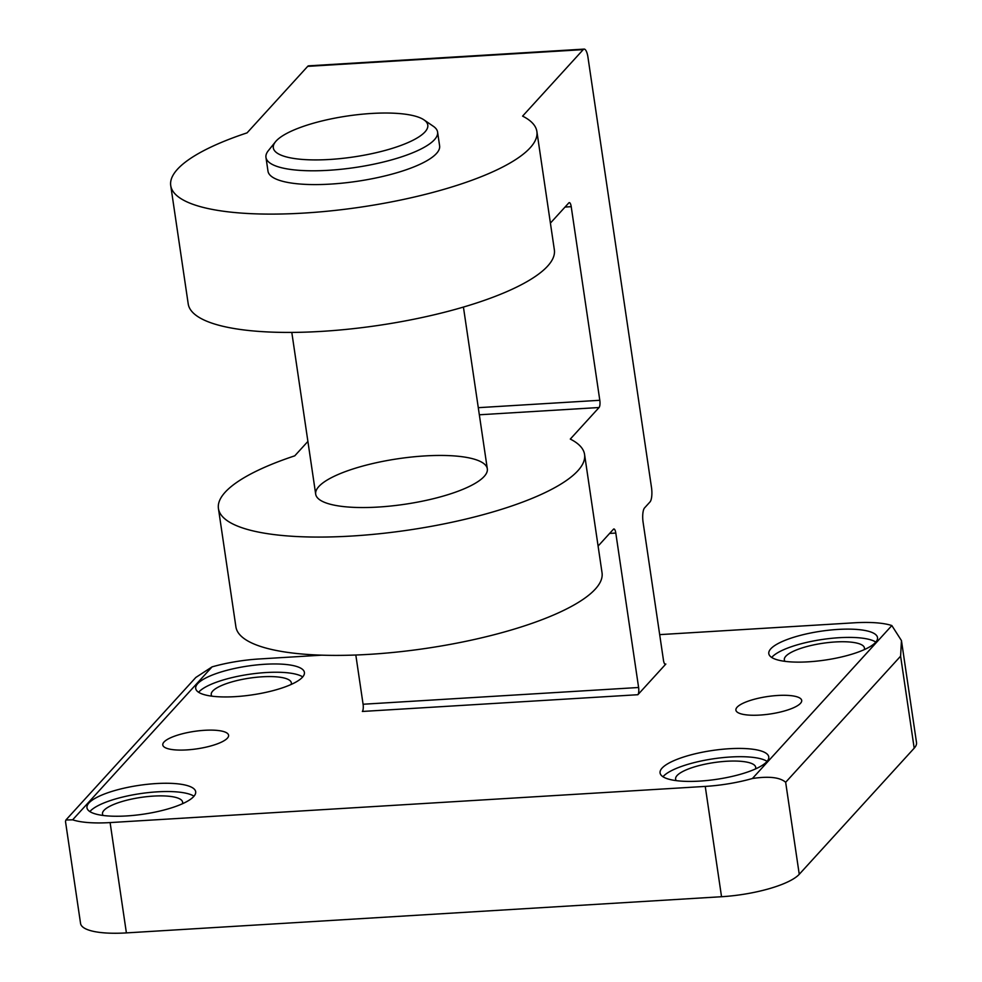 <?xml version="1.0" encoding="UTF-8"?>
<svg xmlns="http://www.w3.org/2000/svg" width="982" height="982" viewBox="0 0 982 982"><rect width="100%" height="100%" fill="white"/><g stroke="black" fill="none" stroke-linecap="round" stroke-linejoin="round"><path stroke-width="1.47" d="M536.884 131.502L554.351 249.821A185.058 49.088 171.6 0 1 378.451 325.41A185.058 49.088 171.6 0 1 188.213 303.892L170.733 185.573A185.058 49.088 171.6 0 1 247.071 132.865L307.697 66.359A11.563 3.449 86.5 0 1 308.618 65.843L584.155 49.1A11.563 3.449 86.5 0 0 583.222 49.616L522.596 116.121A185.058 49.088 171.6 0 1 536.884 131.502A185.058 49.088 171.6 0 1 360.983 207.092A185.058 49.088 171.6 0 1 170.733 185.573M307.894 441.421L294.76 455.832A185.058 49.088 -8.4 0 0 218.434 508.529A185.058 49.088 -8.4 0 0 408.672 530.059A185.058 49.088 -8.4 0 0 584.572 454.47A185.058 49.088 -8.4 0 0 570.297 439.077L599.069 407.518A5.782 1.718 86.5 0 0 599.806 400.288L478.283 407.677M218.434 508.529L235.901 626.847A185.058 49.088 -8.4 0 0 426.139 648.378A185.058 49.088 -8.4 0 0 602.04 572.788L584.572 454.47M914.193 748.186A63.609 16.878 -8.4 0 0 916.513 742.576L901.451 640.571L900.604 656.172L914.193 748.186L799.25 874.299A63.609 16.878 -8.4 0 1 721.537 896.726L126.396 932.9A63.609 16.878 -8.4 0 1 80.561 923.448L65.487 821.443L65.904 819.995L195.823 677.457L212.063 666.876A63.609 16.878 -8.4 0 1 259.236 658.971L321.814 655.166M204.624 730.301A33.253 8.826 171.6 0 1 228.585 735.248A33.253 8.826 171.6 0 1 196.977 748.836A33.253 8.826 171.6 0 1 162.791 744.97A33.253 8.826 171.6 0 1 204.624 730.301M777.719 695.477A33.253 8.826 171.6 0 1 801.693 700.412A33.253 8.826 171.6 0 1 770.084 714A33.253 8.826 171.6 0 1 735.899 710.133A33.253 8.826 171.6 0 1 777.719 695.477M235.299 696.643A54.943 14.57 -8.4 0 0 304.408 672.437A54.943 14.57 -8.4 0 0 247.93 666.042A54.943 14.57 -8.4 0 0 195.713 688.48A54.943 14.57 -8.4 0 0 235.299 696.643M126.568 815.944A54.943 14.57 -8.4 0 0 195.676 791.725A54.943 14.57 -8.4 0 0 139.199 785.342A54.943 14.57 -8.4 0 0 86.968 807.781A54.943 14.57 -8.4 0 0 126.568 815.944M808.407 661.819A54.943 14.57 -8.4 0 0 877.515 637.6A54.943 14.57 -8.4 0 0 821.026 631.205A54.943 14.57 -8.4 0 0 768.808 653.656A54.943 14.57 -8.4 0 0 808.407 661.819M699.663 781.107A54.943 14.57 -8.4 0 0 768.771 756.901A54.943 14.57 -8.4 0 0 712.294 750.506A54.943 14.57 -8.4 0 0 660.076 772.944A54.943 14.57 -8.4 0 0 699.663 781.107M598.099 546.066L613.431 529.237A5.782 1.718 86.5 0 1 613.897 528.979A5.782 1.718 86.5 0 1 615.8 533.054L638.607 687.498A5.782 1.718 86.5 0 1 637.87 694.716L665.833 664.041L664.875 664.102M65.904 819.995L72.643 819.823A63.609 16.878 -8.4 0 0 110.107 822.585L705.248 786.41A63.609 16.878 -8.4 0 0 752.421 778.505L891.84 625.559A63.609 16.878 -8.4 0 0 854.377 622.797L659.683 634.63M891.84 625.559L901.451 640.571M752.421 778.505C768.931 776.05 780.003 777.314 785.661 782.286L900.604 656.172M424.801 455.93A86.747 23.016 171.6 0 1 487.317 468.831A86.747 23.016 171.6 0 1 404.866 504.257A86.747 23.016 171.6 0 1 315.688 494.167A86.747 23.016 171.6 0 1 424.801 455.93M355.815 655.019L363.082 704.241A5.782 1.718 86.5 0 1 362.346 711.459L637.87 694.716M584.155 49.1A11.563 3.449 86.5 0 1 587.96 57.238L651.496 487.489A11.563 3.449 86.5 0 1 650.01 501.925L644.573 507.89A11.563 3.449 86.5 0 0 643.1 522.326L663.464 660.235A5.782 1.718 86.5 0 0 665.366 664.298A5.782 1.718 86.5 0 0 665.833 664.041M423.966 119.865L433.344 126.297A86.747 23.016 171.6 0 1 437.591 132.079L439.617 145.864A86.747 23.016 171.6 0 1 357.166 181.302A86.747 23.016 171.6 0 1 268 171.212L265.962 157.415A86.747 23.016 171.6 0 1 268.344 150.663L275.463 141.801A78.069 20.708 171.6 0 1 347.53 115.986A78.069 20.708 171.6 0 1 423.966 119.865A78.069 20.708 171.6 0 1 424.948 131.956A78.069 20.708 171.6 0 1 330.897 159.391A78.069 20.708 171.6 0 1 275.463 141.801M550.411 223.098L568.848 202.869A5.782 1.718 86.5 0 1 569.315 202.611A5.782 1.718 86.5 0 1 571.217 206.674L599.806 400.288M755.465 768.955A40.483 10.741 -8.4 0 0 755.686 767.286A40.483 10.741 -8.4 0 0 714.074 762.572A40.483 10.741 -8.4 0 0 675.604 779.107A40.483 10.741 -8.4 0 0 676.291 780.641M767.102 761.369A54.943 14.57 -8.4 0 0 713.521 758.779A54.943 14.57 -8.4 0 0 662.973 776.75M864.209 649.654A40.483 10.741 -8.4 0 0 864.43 647.985A40.483 10.741 -8.4 0 0 822.818 643.271A40.483 10.741 -8.4 0 0 784.336 659.818A40.483 10.741 -8.4 0 0 785.035 661.352M875.834 642.081A54.943 14.57 -8.4 0 0 822.253 639.478A54.943 14.57 -8.4 0 0 771.705 657.449M182.37 803.792A40.483 10.741 -8.4 0 0 182.591 802.11A40.483 10.741 -8.4 0 0 140.978 797.409A40.483 10.741 -8.4 0 0 102.496 813.943A40.483 10.741 -8.4 0 0 103.196 815.477M193.994 796.206A54.943 14.57 -8.4 0 0 140.414 793.616A54.943 14.57 -8.4 0 0 89.865 811.574M291.102 684.491A40.483 10.741 -8.4 0 0 291.335 682.821A40.483 10.741 -8.4 0 0 249.71 678.108A40.483 10.741 -8.4 0 0 211.24 694.642A40.483 10.741 -8.4 0 0 211.928 696.177M302.738 676.905A54.943 14.57 -8.4 0 0 249.158 674.315A54.943 14.57 -8.4 0 0 198.61 692.285M437.591 132.079A86.747 23.016 171.6 0 1 434.425 139.726A86.747 23.016 171.6 0 1 341.675 169.211A86.747 23.016 171.6 0 1 265.962 157.415M785.661 782.286L799.25 874.299M72.643 819.823L212.063 666.876M705.248 786.41L721.537 896.726M110.107 822.585L126.396 932.9M599.069 407.518L479.339 414.785M615.8 533.054L609.613 533.422M638.607 687.498L363.082 704.241M583.222 49.616L307.697 66.359M571.217 206.674L565.031 207.055M291.801 332.419L315.688 494.167M463.43 307.084L487.317 468.831"/></g></svg>
